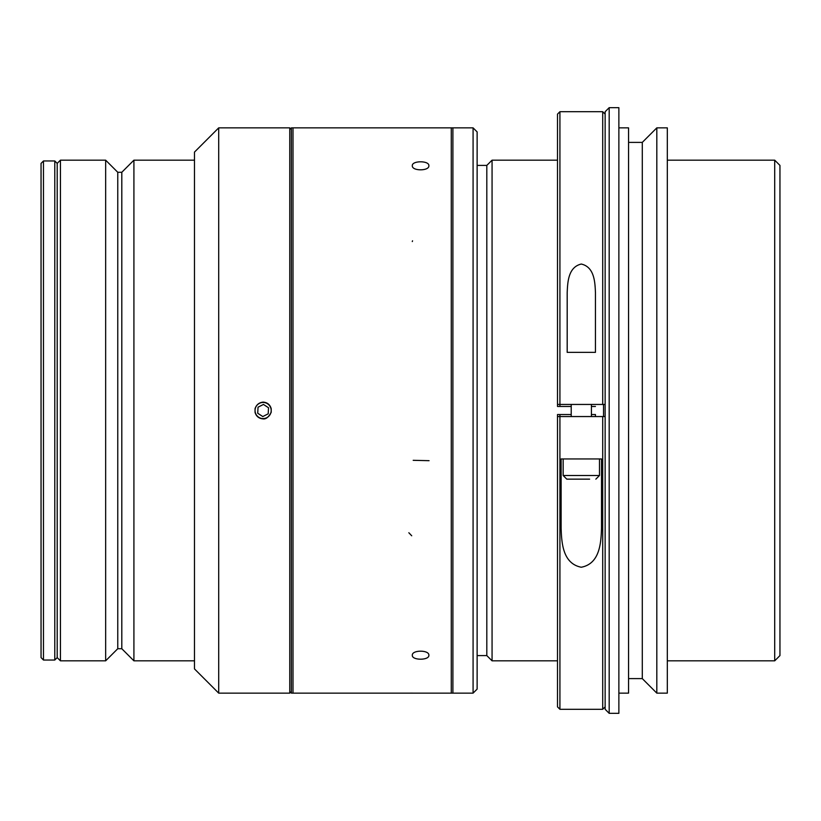 <?xml version="1.0" encoding="UTF-8"?>
<svg xmlns="http://www.w3.org/2000/svg" width="821" height="821" viewBox="0 0 821 821"><rect width="100%" height="100%" fill="white"/><g stroke="black" fill="none" stroke-linecap="round" stroke-linejoin="round"><path stroke-width="1.23" d="M573.51 479.146L581.832 479.146M569.148 479.146L572.996 479.146M589.642 479.146L566.788 479.146L563.155 475.503L599.494 475.503L595.851 479.146M618.87 693.14L628.558 693.14L628.558 127.86L618.87 127.86M618.87 713.326L618.87 107.674L609.182 107.674L609.182 713.326L618.87 713.326M561.133 528.355C561.615 542.794 562.713 563.586 581.247 567.239C599.905 563.74 601.023 542.845 601.506 528.355L601.506 458.949L561.133 458.949L561.133 528.355M595.451 292.645L595.451 352.353L567.188 352.353L567.188 292.645C567.639 282.301 568.173 267.102 581.278 264.044C594.466 267.03 594.989 282.219 595.451 292.645M41.05 657.611L41.05 163.389L43.472 160.967L43.472 660.033L41.05 657.611M54.781 660.033L54.781 160.967L57.203 163.389L57.203 657.611L54.781 660.033L43.472 660.033M609.182 713.326L605.139 709.293L605.139 111.707L609.182 107.674M605.139 706.871L602.717 709.293L559.922 709.293L557.5 706.871L557.5 416.555L605.139 416.555M557.5 404.445L557.5 114.129L559.922 111.707L559.922 404.445L557.5 404.445L557.5 406.467L559.922 406.467L559.922 404.445L602.717 404.445L602.717 111.707L559.922 111.707M559.922 709.293L559.922 414.533L571.221 414.533M602.717 709.293L602.717 416.555M605.139 404.445L602.717 404.445M591.418 416.555L591.418 404.445L560.722 404.445M603.527 404.445L603.527 416.555M57.203 163.389L60.436 160.167L60.436 660.833L57.203 657.611M591.418 414.533L595.451 414.533L595.451 416.555M557.5 416.555L557.5 414.533L559.922 414.533M595.451 406.467L591.418 406.467M571.221 406.467L558.301 406.467M117.762 648.723L117.762 172.277L121.806 172.277L121.806 648.723L117.762 648.723L105.652 660.833L105.652 160.167L60.436 160.167M557.5 160.167L492.066 160.167L492.066 660.833L557.5 660.833M492.066 660.833L486.812 655.589L486.812 165.411L492.066 160.167M121.806 172.277L133.915 160.167L133.915 660.833L121.806 648.723M262.792 416.555L257.712 413.24L258.051 407.185L263.459 404.445L268.529 407.76L268.2 413.815L262.792 416.555M473.081 127.86L477.124 131.894L477.124 689.106L473.081 693.14L473.081 127.86L452.894 127.86L452.894 693.14L452.894 127.86L291.383 127.86L291.383 693.14L473.081 693.14M218.704 693.14L194.485 668.91L194.485 152.09L218.704 127.86L289.772 127.86L289.772 693.14L218.704 693.14L218.704 127.86L218.704 693.14L289.772 693.14L289.772 127.86L218.704 127.86M256.368 406.087A8.077 8.077 0 0 0 259.99 417.94A8.077 8.077 0 0 0 271.002 412.255A8.077 8.077 0 0 0 256.368 406.087M271.207 412.306L271.207 408.694C270.058 404.65 267.359 402.454 263.13 402.105C259.077 402.557 256.378 404.753 255.044 408.694L255.044 412.306C256.193 416.35 258.892 418.546 263.12 418.895C265.932 419.315 268.621 417.119 271.207 412.306M291.383 691.528L289.772 693.14M451.283 693.14L451.283 127.86L293.005 127.86L293.005 693.14L451.283 693.14M428.87 165.729C429.383 171.179 411.814 171.179 412.316 165.729C411.803 160.506 429.373 160.495 428.87 165.729M428.87 655.271C429.383 660.495 411.814 660.495 412.316 655.271C411.803 649.832 429.373 649.811 428.87 655.271M628.558 678.608L642.289 678.608L642.289 142.392L628.558 142.392M642.289 142.392L656.821 127.86L656.821 693.14L642.289 678.608M656.821 693.14L667.319 693.14L667.319 127.86L656.821 127.86M774.706 160.167L779.95 165.411L779.95 655.589L774.706 660.833L774.706 160.167L667.319 160.167M412.275 241.559L412.553 240.81M413.199 460.314L429.075 460.684M410.346 693.129L412.296 693.109M408.837 532.747L411.711 535.774M599.494 475.503L599.494 458.949M563.155 475.503L563.155 458.949M54.781 160.967L43.472 160.967M605.139 114.129L602.717 111.707M571.221 416.555L571.221 404.445M105.652 660.833L60.436 660.833M117.762 172.277L105.652 160.167M486.812 165.411L477.124 165.411M486.812 655.589L477.124 655.589M194.485 160.167L133.915 160.167M194.485 660.833L133.915 660.833M291.383 129.472L289.772 127.86M774.706 660.833L667.319 660.833"/></g></svg>
